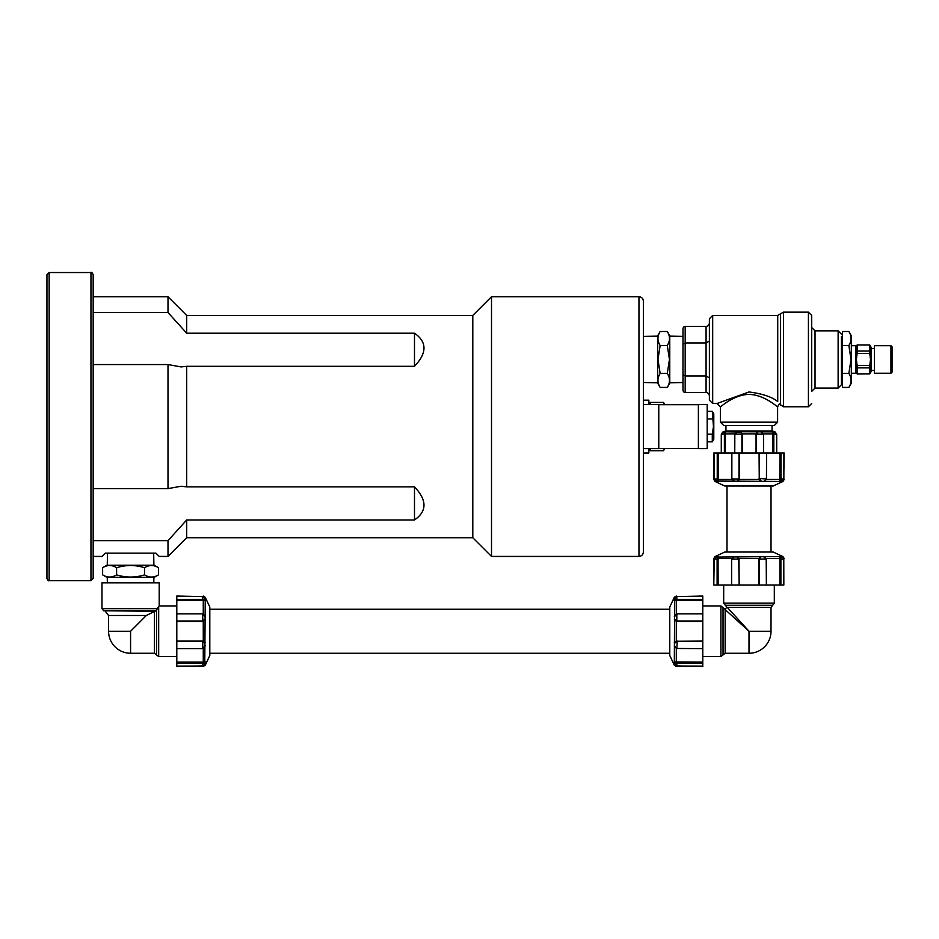 <?xml version="1.0" encoding="UTF-8"?>
<svg xmlns="http://www.w3.org/2000/svg" width="939" height="939" viewBox="0 0 939 939"><rect width="100%" height="100%" fill="white"/><g stroke="black" fill="none" stroke-linecap="round" stroke-linejoin="round"><path stroke-width="1.41" d="M650.187 448.596L650.187 450.732L663.497 450.732L664.601 448.478M650.187 404.58L650.187 402.432L663.497 402.432L664.601 404.686M648.861 404.58L648.861 400.178L643.368 400.178M643.368 452.997L648.861 452.997L648.861 448.596M643.368 552.026L643.368 301.137C643.098 298.461 641.63 296.994 638.966 296.736L638.966 556.428C641.63 556.17 643.098 554.703 643.368 552.026M93.172 312.511L167.999 312.511L186.697 333.204L186.697 315.445L472.798 315.445L491.508 296.736L491.508 556.428L638.966 556.428M472.798 315.445L472.798 537.73L491.508 556.428M186.697 333.204L414.486 333.204L414.486 366.316L186.697 366.316L186.697 486.848L414.486 486.848L414.486 519.971C427.139 511.239 427.139 500.194 414.486 486.848M414.486 519.971L186.697 519.971L186.697 537.73L472.798 537.73M414.486 366.316C427.139 352.97 427.139 341.937 414.486 333.204M186.697 519.971L167.999 540.653L93.172 540.653L93.172 556.428L101.975 556.428L105.274 553.13L155.886 553.13L159.196 556.428L167.999 556.428L167.999 540.653M93.172 488.62L167.999 488.62L181.074 486.249L186.697 486.848M93.172 533.962L93.172 274.728C92.233 272.709 91.506 271.97 90.966 272.533L90.966 580.642L93.172 578.436L93.172 533.962M46.95 533.962L46.95 578.436C47.877 580.466 48.617 581.194 49.157 580.642L49.157 272.533L46.95 274.728L46.95 533.962M186.697 366.316L181.074 366.926L167.999 364.555L93.172 364.555M93.172 296.736L167.999 296.736L167.999 312.511M167.999 364.555L167.999 488.62M660.152 387.42L657.664 383.124L657.664 335.798L660.152 331.502C657.23 336.162 657.23 340.822 660.152 345.482L657.981 359.461L660.152 373.44C657.23 378.1 657.23 382.76 660.152 387.42L667.289 387.42C670.2 382.76 670.2 378.1 667.289 373.44L669.448 359.461L667.289 345.482C670.2 340.822 670.2 336.162 667.289 331.502L660.152 331.502M669.765 383.124L669.765 335.798M682.982 336.35L682.982 382.572M685.177 392.502L685.177 326.42A2.547 2.207 90 0 0 682.982 328.967L682.982 389.955A2.547 2.207 90 0 0 685.177 392.502L706.081 392.502A3.815 3.298 90 0 1 709.391 396.305M709.391 377.889L706.081 375.976L685.177 375.976L682.982 374.708M709.391 341.033L706.081 342.946L685.177 342.946L682.982 344.214M685.177 326.42L706.081 326.42L706.081 392.502M709.391 318.744L709.391 400.178L712.689 403.477L712.689 315.445L709.391 318.744M748.993 391.962L717.091 403.477L712.689 403.477M712.689 315.445L777.727 315.445L777.727 401.54C779.84 404.568 779.84 404.568 777.727 401.54C771.87 396.88 762.292 393.687 749.005 391.962M709.391 322.617A3.815 3.298 90 0 1 706.081 326.42M780.579 405.12L780.579 313.79L783.443 312.147L783.443 406.775L779.323 403.887L777.598 406.763L777.609 422.186L720.389 422.186L723.687 425.484L774.311 425.484L777.609 422.186M720.389 422.186L720.389 406.775C720.471 407.338 733.242 394.791 748.993 394.392C764.722 394.767 777.551 407.362 777.598 406.763M811.719 380.894L811.719 315.445L808.42 312.147L808.42 406.775L783.443 406.775M811.719 338.028L811.719 391.375L815.029 388.077L815.029 330.857L811.719 327.547M815.029 330.857L838.128 330.857L838.128 388.077L841.438 384.767L841.438 336.35M660.152 345.482L667.289 345.482M660.152 373.44L667.289 373.44M102.621 567.719L106.917 565.231L154.242 565.231L158.538 567.719C153.879 564.797 149.219 564.797 144.559 567.719C135.239 564.797 125.92 564.797 116.6 567.719C111.941 564.797 107.281 564.797 102.621 567.719L102.621 574.856C107.281 577.767 111.941 577.767 116.6 574.856C125.92 577.767 135.239 577.767 144.559 574.856C149.219 577.767 153.879 577.767 158.538 574.856L158.538 567.719M144.559 567.719L144.559 574.856M102.621 574.856L106.917 577.344L154.242 577.344L158.538 574.856M116.6 567.719L116.6 574.856M176.802 656.572L158.679 656.572L158.679 606.524L157.282 608.66L101.975 608.66L101.975 582.837L159.196 582.837L159.196 605.948L176.802 605.948M157.282 608.66L156.543 610.127L156.555 654.941L158.679 656.572M156.543 610.127L155.851 610.784L156.543 610.127L156.555 654.941M154.137 611.242L103.595 610.784L155.851 610.784L146.343 615.491L130.58 631.254L130.58 653.262L154.419 653.262L154.419 611.183M203.27 665.904L176.802 666.467L176.802 596.042L203.27 596.605M176.802 666.091L202.765 666.033L204.761 664.249L205.265 597.321L203.27 596.042M176.802 641.091L202.331 641.091L201.815 641.513L204.761 643.086M201.815 641.513L176.802 641.513M176.802 648.638L201.815 648.638L203.81 647.793M176.802 662.124L202.331 662.124L201.815 663.145L204.761 662.946M201.815 663.145L176.802 663.145M203.27 648.227L203.27 662.206L202.331 662.124M176.802 621.418L202.331 621.418L205.265 619.857M203.27 621.254L203.27 641.267L202.331 641.091M204.902 598.566L202.765 596.476L176.802 596.429M202.765 596.476L202.765 599.282L201.815 599.375L202.331 600.397L205.265 600.584M176.802 599.375L201.815 599.375M176.802 600.397L202.331 600.397M203.81 614.728L201.815 613.883L176.802 613.883M202.765 620.82L201.815 620.996L202.331 621.418M176.802 620.996L201.815 620.996M203.27 641.267L205.265 642.663M204.902 663.955L205.265 665.199L209.808 655.469L209.808 607.052L205.265 597.321M205.265 663.227L204.596 664.612L205.265 663.227M204.761 616.301L202.765 614.036L202.765 620.832L204.761 619.435M203.27 614.458L205.265 616.712M202.765 599.282L204.761 599.575M203.27 662.206L205.265 661.925M203.27 648.051L205.265 645.797M202.765 641.689L202.765 648.473L204.761 646.22M842.529 373.44L842.529 387.42L848.856 387.42C851.767 382.76 851.767 378.1 848.856 373.44L842.529 373.44L842.529 331.502L848.856 331.502C851.767 336.162 851.767 340.822 848.856 345.482L842.529 345.482M848.856 373.44L851.016 359.461L848.856 345.482M848.856 331.502L851.333 335.798L851.333 383.124L848.856 387.42M851.333 345.705L855.734 345.705L855.734 373.217L851.333 373.217M857.131 365.517L856.368 359.461L857.131 353.404L869.749 353.404L870.512 359.461L869.749 365.517L857.131 365.517L857.131 367.877L869.749 367.877L869.749 373.922L857.131 373.992L869.749 373.922M857.131 351.045L857.131 345L869.749 345L869.749 351.045L857.131 351.045L857.131 353.404M855.734 347.36L857.131 345M857.131 373.922L857.131 367.877M857.131 344.942L869.749 344.942L871.146 347.36L871.146 371.562L869.749 373.98M869.749 365.517L869.749 367.877M869.749 351.045L869.749 353.404M890.947 345.705L874.444 345.705L874.444 373.217L890.947 373.217L892.05 372.114L892.05 346.808L890.947 345.705L890.947 373.217M725.941 425.484L725.941 430.989L772.058 430.989L772.058 425.484M774.018 431.87L740.848 431.74L741.904 434.698L742.268 433.865L756.118 433.865L757.503 431.74M740.437 432.034L723.124 431.74L721.492 433.865M773.783 431.799L776.706 434.158L776.717 452.997M773.313 432.034L773.853 434.158L776.706 434.158M725.87 431.74L725.378 433.865L734.908 433.865M736.117 432.503L737.725 431.74M760.613 431.74L762.186 432.468M763.442 433.865L772.82 433.865L772.292 431.74M761.036 432.034L763.536 434.158L763.583 452.997M757.926 432.034L756.552 434.158L763.536 434.158M740.848 431.74L742.268 433.865M737.315 432.034L734.826 434.158L741.845 434.158M734.768 452.997L734.826 434.17M772.82 433.865L773.853 434.17M725.413 452.997L725.378 433.865M724.849 432.034L724.392 434.698L725.413 434.405M721.387 452.997L721.398 434.17L724.321 431.799M721.563 433.29L721.281 434.698L722.314 434.405M773.818 434.698L773.818 452.997M772.785 452.997L772.785 434.405M756.494 434.698L756.494 452.997M756.059 452.997L756.059 434.405M742.326 452.997L742.326 434.405M741.904 452.997L741.904 434.698M724.392 452.997L724.392 434.698M721.281 452.997L721.281 434.698M714.426 479.477L713.793 479.477L713.793 452.997L784.218 452.997L783.725 479.477M716.375 481.097L782.938 481.472L784.218 479.477M732.267 479.477L718.171 479.477L718.265 478.526L717.243 478.01L717.15 478.96L714.297 478.96L714.239 452.997M714.297 478.96L716.739 481.308M717.15 478.96L717.419 480.956M718.171 479.477L718.441 481.472M732.678 479.982L731.857 478.01L731.857 452.997M732.432 479.477L734.685 481.472M759.076 452.997L759.252 479.477L739.239 479.477L738.993 478.01L738.817 478.96L732.009 478.96L734.263 480.956M738.817 478.96L737.408 480.956M739.239 479.477L737.819 481.472M759.252 479.477L760.637 481.472M766.6 452.997L766.447 478.96L759.076 478.526M759.686 478.96L761.06 480.956M764.193 480.956L765.743 480.029M766.013 479.477L763.759 481.472M779.98 452.997L779.769 481.472M783.901 452.997L783.854 478.96L781.095 478.96L781.013 478.01L779.98 478.526M781.095 478.96L780.79 480.956M783.854 478.96L781.048 481.472M717.114 481.472L715.06 481.472L724.791 486.003L773.208 486.003L782.938 481.472M781.013 452.997L781.013 478.01M718.265 452.997L718.265 478.526M717.243 478.01L717.243 452.997M738.993 478.01L738.993 452.997M759.51 452.997L759.51 478.01M739.404 452.997L739.404 478.526M643.368 404.58L658.767 404.58L658.767 448.596L643.368 448.596M698.381 426.588L698.381 448.596L707.184 448.596L707.184 404.58L698.381 404.58L698.381 426.588M707.184 434.205L712.29 434.205L712.29 441.835L707.184 441.835M707.184 411.341L712.29 411.341L713.464 426.588L712.29 434.205M712.29 411.341L713.793 413.935L713.793 439.241L712.29 441.835M707.184 418.958L712.29 418.958M780.685 557.085L780.966 559.081L783.783 559.081L781.987 557.085L779.663 556.569L716.011 557.085L717.032 556.569L715.06 556.569L724.791 552.026L773.208 552.026L782.938 556.569L781.694 556.933M780.966 556.569L782.363 557.238M783.783 559.081L783.83 585.044L783.654 558.564M779.663 556.569L779.863 559.503L780.884 560.02L780.966 559.081M763.536 556.569L765.79 558.564M763.959 557.085L765.531 558.036M760.825 557.085L759.428 559.081L766.212 559.081L766.377 585.044L779.863 585.044L779.863 559.503M760.402 556.569L759.005 558.564L759.264 560.02L759.44 559.081M737.596 556.569L738.993 558.564L759.005 558.564M759.264 560.02L759.264 585.044L739.157 585.044L738.993 558.564M737.174 557.085L738.735 560.02L739.157 559.503M734.04 557.085L731.786 559.081L738.57 559.081M732.467 558.036L731.622 560.02L731.622 585.044L718.135 585.044L718.053 558.564L732.033 558.564M734.462 556.569L732.209 558.564M718.335 556.569L718.053 558.564M717.314 557.085L717.114 560.02L718.135 559.503M715.06 556.569L713.793 558.564L713.793 585.044L714.215 559.081L716.304 556.933M780.884 560.02L780.884 585.044L783.83 585.044M780.884 585.044L779.863 585.044M759.264 585.044L766.377 585.044M758.841 585.044L758.841 559.503M739.157 585.044L738.735 560.02M718.135 585.044L717.114 585.044L717.114 560.02M714.168 585.044L717.114 585.044M731.622 585.044L738.735 585.044M723.042 654.894L723.03 607.58L723.042 654.894L725.166 653.262L725.166 609.587L749.005 631.254L727.326 607.416L771.013 607.416L774.311 603.155L774.311 585.044M702.783 656.572L720.906 656.572L723.03 654.941M676.303 596.605L702.783 596.042L702.783 666.467L676.303 665.904M674.672 598.566L674.308 665.199L676.303 666.467M676.303 614.294L676.303 600.314L677.77 599.375L676.819 599.282L676.819 596.476L702.783 596.429M676.819 596.476L674.472 598.918M676.819 599.282L674.824 599.575M676.303 600.314L674.308 600.584M675.775 614.728L677.77 613.883L702.783 613.883M676.303 614.458L674.308 616.712M674.824 619.435L676.819 620.832L676.819 614.036L674.824 616.301M702.783 641.091L676.303 641.267L676.303 621.254L677.77 620.996L676.819 620.82M676.303 621.254L674.308 619.857M676.303 641.267L674.308 642.663M702.783 648.638L676.819 648.473L677.254 641.091M676.819 641.689L674.824 643.086M674.824 646.22L675.775 647.793M676.303 648.051L674.308 645.797M702.783 662.124L674.308 661.925M702.783 666.091L676.819 666.033L676.819 663.227L677.77 663.145L677.254 662.124M676.819 663.227L674.824 662.946M676.819 666.044L674.308 663.227M677.77 599.375L702.783 599.375M702.783 600.397L677.254 600.397M677.77 620.996L702.783 620.996M702.783 621.418L677.254 621.418M674.308 599.293L674.308 597.321L669.765 607.052L669.777 655.469M669.765 655.469L674.308 665.199M702.783 641.513L677.77 641.513M702.783 663.145L677.77 663.145M130.58 631.254L108.572 631.254L108.572 615.491L146.343 615.491M202.765 663.227L202.765 666.044M203.27 600.314L203.27 614.294M772.058 430.989L774.875 431.74L773.56 431.74M721.398 434.158L724.356 434.158M780.063 479.477L766.189 479.477M765.966 558.564L779.945 558.564M714.215 559.081L717.032 559.081M774.311 603.155L723.687 603.155L723.687 585.044M772.633 605.291L725.319 605.279L772.68 605.279M725.166 653.262L749.005 653.262L749.005 631.254L771.013 631.254L771.013 607.416M702.783 605.948L720.906 605.948L720.906 656.572M676.303 662.206L676.303 648.227M664.8 448.478L663.497 450.732M664.8 404.686L663.497 402.432M491.508 296.736L638.966 296.736M90.966 272.533L49.157 272.533M90.966 580.642L49.157 580.642M186.697 537.73L167.987 556.428M186.697 315.445L167.987 296.736M643.368 382.502L657.664 382.783M643.368 336.42L657.664 336.139M669.777 335.798L667.289 331.502M669.777 383.124L667.289 387.42M682.982 336.397L669.765 336.139M682.982 382.525L669.765 382.783M777.727 315.445L780.579 313.79M720.389 406.775L717.091 403.477M808.42 312.147L783.443 312.147M808.42 406.775L811.719 403.477M838.128 388.077L815.029 388.077M838.128 330.857L841.438 334.155M107.492 553.13L107.257 565.231M153.667 553.13L153.902 565.231M153.796 582.837L153.902 577.332M107.363 582.837L107.257 577.332M156.543 654.894L154.419 653.262M108.572 631.254A22.008 22.008 0 0 0 130.58 653.262M108.572 615.491L105.309 611.242M101.975 608.66L103.595 610.784M205.265 665.199L203.27 666.467M205.113 663.591L204.596 664.612M841.438 382.513L842.529 382.513M841.438 336.408L842.529 336.408M855.734 371.562L857.131 373.98M871.146 370.471L874.444 370.471M871.146 348.463L874.444 348.463M725.941 430.989L723.124 431.74M774.875 431.74L776.506 433.865M715.06 481.472L713.793 479.477M658.767 448.478L698.381 448.478M658.767 404.686L698.381 404.686M669.777 609.247L209.808 609.247M669.777 653.262L209.808 653.262M782.938 556.569L784.218 558.564M725.319 605.279L723.687 603.155M725.366 605.291L726.986 607.24L724.978 609.247L720.906 605.948M749.005 653.262A22.008 22.008 0 0 0 771.013 631.254M674.308 597.321L676.303 596.042M726.997 486.003L726.997 552.026M771.013 486.003L771.013 552.026"/></g></svg>
